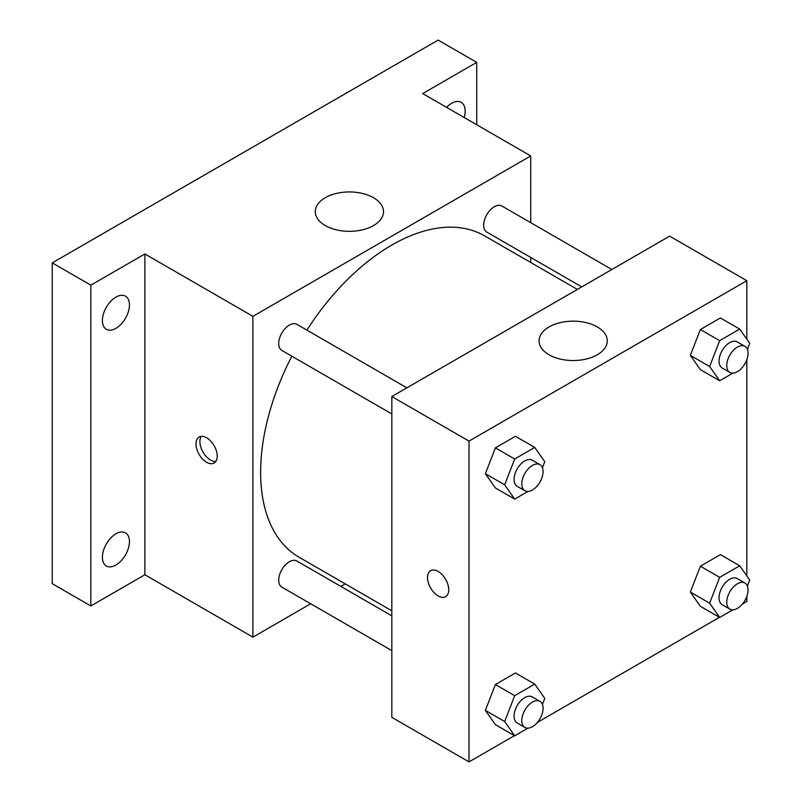 <?xml version="1.0" encoding="UTF-8"?>
<svg xmlns="http://www.w3.org/2000/svg" width="802" height="802" viewBox="0 0 802 802"><rect width="100%" height="100%" fill="white"/><g stroke="black" fill="none" stroke-linecap="round" stroke-linejoin="round"><path stroke-width="1.2" d="M310.705 603.776L252.911 637.149L144.871 574.763L90.847 605.961L52.26 583.676L52.26 262.876L438.123 40.1L476.719 62.376L476.719 124.751M345.201 583.866L340.83 586.392M115.929 565.029A19.118 11.038 -60 0 1 106.375 565.971A19.118 11.038 -60 0 1 103.438 550.653A19.118 11.038 -60 0 1 115.929 533.801A19.118 11.038 -60 0 1 125.493 532.859A19.118 11.038 -60 0 1 128.42 548.177A19.118 11.038 -60 0 1 115.929 565.029M115.929 328.349A19.118 11.038 -60 0 1 106.375 329.291A19.118 11.038 -60 0 1 103.438 313.973A19.118 11.038 -60 0 1 115.929 297.121A19.118 11.038 -60 0 1 125.493 296.179A19.118 11.038 -60 0 1 128.42 311.497A19.118 11.038 -60 0 1 115.929 328.349M144.871 574.763L144.871 253.963L90.847 285.151L52.26 262.876M90.847 605.961L90.847 285.151M252.911 637.149L252.911 316.339L144.871 253.963M252.911 316.339L530.734 155.939L422.694 93.563L476.719 62.376M325.261 225.562A34.105 19.689 180 0 1 315.276 211.638A34.105 19.689 180 0 1 349.381 191.949A34.105 19.689 180 0 1 383.486 211.638A34.105 19.689 180 0 1 362.434 229.833A34.105 19.689 180 0 1 325.261 225.562M446.574 107.358A19.118 11.038 -60 0 1 451.636 103.308A19.118 11.038 -60 0 1 461.19 102.355A19.118 11.038 -60 0 1 464.178 117.513M291.828 356.208A185.533 107.117 120 0 0 260.63 472.288A185.533 107.117 120 0 0 299.056 557.22L391.827 610.783M577.36 289.422L484.588 235.868A185.533 107.117 120 0 0 306.895 330.113M530.734 155.939L530.734 222.675M530.734 257.452L530.734 262.505M611.856 269.512L501.841 205.994A15.058 8.692 120 0 0 490.233 210.024A15.058 8.692 120 0 0 483.656 225.182A15.058 8.692 120 0 0 486.774 232.079L581.731 286.895M391.827 615.836L296.87 561.009A15.058 8.692 120 0 0 285.261 565.049A15.058 8.692 120 0 0 278.685 580.207A15.058 8.692 120 0 0 281.813 587.094L391.827 650.612M391.827 413.932L281.813 350.414A15.058 8.692 -60 0 1 281.813 333.03A15.058 8.692 -60 0 1 296.87 324.329L406.885 387.847M217.222 456.137A15.007 8.662 60 0 1 214.114 463.005A15.007 8.662 60 0 1 199.107 454.343A15.007 8.662 60 0 1 199.107 437.01A15.007 8.662 60 0 1 210.665 441.04A15.007 8.662 60 0 1 217.222 456.137M215.798 461.441A15.007 8.662 60 0 1 202.996 452.097A15.007 8.662 60 0 1 201.312 436.338M514.463 735.655L469 761.9L391.827 717.349L391.827 396.539L669.65 236.139L746.822 280.7L746.822 339.206M746.822 596.377L746.822 601.5L742.381 604.066M719.434 617.309L537.41 722.401M700.367 369.632L690.342 355.366L700.367 329.532L720.417 317.953L700.367 329.532L690.342 355.366L700.367 369.632L719.665 380.77L709.64 366.504L719.665 340.67L739.715 329.091L749.74 343.356L747.404 349.371M495.395 724.647L485.37 710.382L495.395 684.547L515.445 672.968L495.395 684.547L485.37 710.382L495.395 724.647L514.694 735.785L504.669 721.519L514.694 695.685L534.744 684.106L544.769 698.372L542.433 704.397M746.822 359.697L746.822 575.886M469 761.9L469 441.1L746.822 280.7M700.367 606.312L690.342 592.046L700.367 566.212L720.417 554.633L700.367 566.212L690.342 592.046L700.367 606.312L719.665 617.45L709.64 603.184L719.665 577.35L739.715 565.771L749.74 580.036L747.404 586.051M495.395 487.967L485.37 473.701L495.395 447.867L515.445 436.288L495.395 447.867L485.37 473.701L495.395 487.967L514.694 499.105L504.669 484.839L514.694 459.005L534.744 447.426L544.769 461.691L542.433 467.706M469 441.1L391.827 396.539M549.059 354.775A34.105 19.689 180 0 1 539.074 340.85A34.105 19.689 180 0 1 573.179 321.161A34.105 19.689 180 0 1 607.284 340.85A34.105 19.689 180 0 1 586.232 359.035A34.105 19.689 180 0 1 549.059 354.775M448.739 589.801A15.007 8.662 60 0 1 445.631 596.668A15.007 8.662 60 0 1 430.624 588.006A15.007 8.662 60 0 1 430.624 570.683A15.007 8.662 60 0 1 442.193 574.703A15.007 8.662 60 0 1 448.739 589.801M445.631 596.668A15.007 8.662 60 0 1 430.634 588.006A15.007 8.662 60 0 1 430.624 570.683M527.917 491.466L514.694 499.105M539.967 464.679L532.247 460.228A15.058 8.692 120 0 0 520.638 464.258A15.058 8.692 120 0 0 514.062 479.416A15.058 8.692 120 0 0 517.19 486.313L524.899 490.764A15.058 8.692 120 0 0 539.967 482.072A15.058 8.692 120 0 0 539.967 464.679A15.058 8.692 120 0 0 528.358 468.719A15.058 8.692 120 0 0 521.781 483.867A15.058 8.692 120 0 0 524.899 490.764M504.669 484.839L485.37 473.701M514.694 459.005L495.395 447.867M534.744 447.426L515.445 436.288M732.888 373.13L719.665 380.77M744.938 346.344L737.218 341.883A15.058 8.692 120 0 0 725.609 345.923A15.058 8.692 120 0 0 719.033 361.08A15.058 8.692 120 0 0 722.151 367.968L729.87 372.429A15.058 8.692 120 0 0 744.938 363.727A15.058 8.692 120 0 0 744.938 346.344A15.058 8.692 120 0 0 733.329 350.374A15.058 8.692 120 0 0 726.752 365.532A15.058 8.692 120 0 0 729.87 372.429M709.64 366.504L690.342 355.366M719.665 340.67L700.367 329.532M739.715 329.091L720.417 317.953M527.917 728.146L514.694 735.785M539.967 701.359L532.247 696.908A15.058 8.692 120 0 0 520.638 700.938A15.058 8.692 120 0 0 514.062 716.096A15.058 8.692 120 0 0 517.19 722.993L524.899 727.444A15.058 8.692 120 0 0 539.967 718.752A15.058 8.692 120 0 0 539.967 701.359A15.058 8.692 120 0 0 528.358 705.399A15.058 8.692 120 0 0 521.781 720.557A15.058 8.692 120 0 0 524.899 727.444M504.669 721.519L485.37 710.382M514.694 695.685L495.395 684.547M534.744 684.106L515.445 672.968M732.888 609.811L719.665 617.45M744.938 583.024L737.218 578.563A15.058 8.692 120 0 0 725.609 582.603A15.058 8.692 120 0 0 719.033 597.761A15.058 8.692 120 0 0 722.151 604.648L729.87 609.109A15.058 8.692 120 0 0 744.938 600.417A15.058 8.692 120 0 0 744.938 583.024A15.058 8.692 120 0 0 733.329 587.054A15.058 8.692 120 0 0 726.752 602.212A15.058 8.692 120 0 0 729.87 609.109M709.64 603.184L690.342 592.046M719.665 577.35L700.367 566.212M739.715 565.771L720.417 554.633"/></g></svg>
